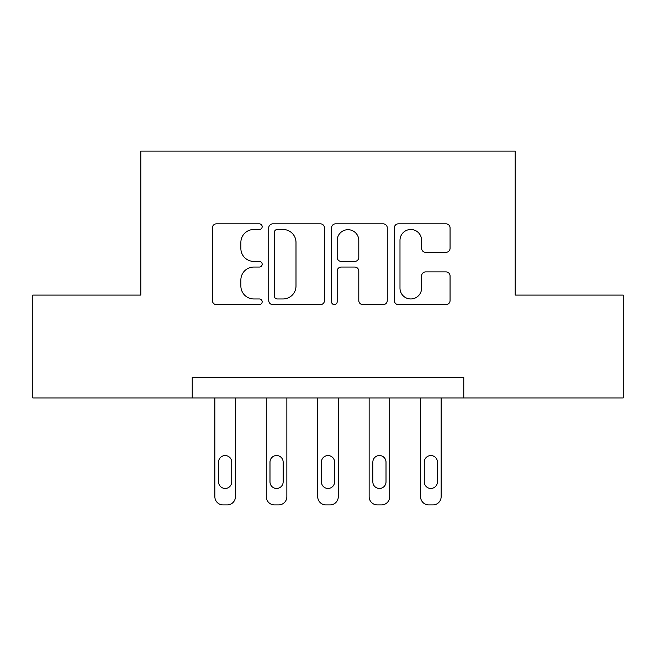 <?xml version="1.0" encoding="UTF-8"?>
<svg xmlns="http://www.w3.org/2000/svg" width="656" height="656" viewBox="0 0 656 656"><rect width="100%" height="100%" fill="white"/><g stroke="black" fill="none" stroke-linecap="round" stroke-linejoin="round"><path stroke-width="0.98" d="M262.17 226.673A2.829 2.829 0 0 0 259.35 223.844L216.439 223.844A4.034 4.034 0 0 0 212.396 227.886L212.396 300.571A4.034 4.034 0 0 0 216.439 304.614L259.35 304.614A2.829 2.829 0 0 0 262.17 301.785A2.829 2.829 0 0 0 259.35 298.956L253.79 298.956A12.923 12.923 0 0 1 240.867 286.032L240.867 279.981A12.923 12.923 0 0 1 253.79 267.058L259.35 267.058A2.829 2.829 0 0 0 262.17 264.229A2.829 2.829 0 0 0 259.35 261.4L253.79 261.4A12.923 12.923 0 0 1 240.867 248.476L240.867 242.425A12.923 12.923 0 0 1 253.79 229.502L259.35 229.502A2.829 2.829 0 0 0 262.17 226.673M446.023 252.314A4.034 4.034 0 0 0 450.065 248.28L450.065 227.886A4.034 4.034 0 0 0 446.023 223.844L398.372 223.844A4.034 4.034 0 0 0 394.33 227.886L394.33 300.571A4.034 4.034 0 0 0 398.372 304.614L446.023 304.614A4.034 4.034 0 0 0 450.065 300.571L450.065 275.938A4.034 4.034 0 0 0 446.023 271.904L425.629 271.904A4.034 4.034 0 0 0 421.595 275.938L421.595 288.156A10.799 10.799 0 0 1 410.787 298.956A10.799 10.799 0 0 1 399.988 288.156L399.988 240.301A10.799 10.799 0 0 1 410.787 229.502A10.799 10.799 0 0 1 421.595 240.301L421.595 248.28A4.034 4.034 0 0 0 425.629 252.314L446.023 252.314M192.233 397.946L32.8 397.946L32.8 295.085L140.802 295.085L140.802 151.085L515.198 151.085L515.198 295.085L623.2 295.085L623.2 397.946L463.767 397.946L463.767 377.372L192.233 377.372L192.233 397.946L463.767 397.946M324.466 227.886A4.034 4.034 0 0 0 320.431 223.844L272.773 223.844A4.034 4.034 0 0 0 268.739 227.886L268.739 300.571A4.034 4.034 0 0 0 272.773 304.614L320.431 304.614A4.034 4.034 0 0 0 324.466 300.571L324.466 227.886M335.569 223.844L383.227 223.844A4.034 4.034 0 0 1 387.261 227.886L387.261 300.571A4.034 4.034 0 0 1 383.227 304.614L362.834 304.614A4.034 4.034 0 0 1 358.791 300.571L358.791 271.092A4.034 4.034 0 0 0 354.757 267.058L341.227 267.058A4.034 4.034 0 0 0 337.184 271.092L337.184 301.785A2.829 2.829 0 0 1 334.363 304.614A2.829 2.829 0 0 1 331.534 301.785L331.534 227.886A4.034 4.034 0 0 1 335.569 223.844M277.217 229.502A2.829 2.829 0 0 0 274.388 232.322L274.388 296.135A2.829 2.829 0 0 0 277.217 298.956L283.072 298.956A12.923 12.923 0 0 0 295.995 286.032L295.995 242.425A12.923 12.923 0 0 0 283.072 229.502L277.217 229.502M358.791 240.506A10.799 10.799 0 0 0 347.992 229.698A10.799 10.799 0 0 0 337.184 240.506L337.184 257.365A4.034 4.034 0 0 0 341.227 261.4L354.757 261.4A4.034 4.034 0 0 0 358.791 257.365L358.791 240.506M235.43 397.946L235.43 496.682A8.225 8.225 0 0 1 227.197 504.915L223.089 504.915A8.225 8.225 0 0 1 214.856 496.682L214.856 397.946M231.724 481.873L231.724 462.127A6.585 6.585 0 0 0 225.139 455.543A6.585 6.585 0 0 0 218.563 462.127L218.563 481.873A6.585 6.585 0 0 0 225.139 488.458A6.585 6.585 0 0 0 231.724 481.873M286.861 397.946L286.861 496.682A8.225 8.225 0 0 1 278.628 504.915L274.511 504.915A8.225 8.225 0 0 1 266.287 496.682L266.287 397.946M283.154 481.873L283.154 462.127A6.585 6.585 0 0 0 276.57 455.543A6.585 6.585 0 0 0 269.985 462.127L269.985 481.873A6.585 6.585 0 0 0 276.57 488.458A6.585 6.585 0 0 0 283.154 481.873M338.283 397.946L338.283 496.682A8.225 8.225 0 0 1 330.058 504.915L325.942 504.915A8.225 8.225 0 0 1 317.717 496.682L317.717 397.946M334.585 481.873L334.585 462.127A6.585 6.585 0 0 0 328 455.543A6.585 6.585 0 0 0 321.415 462.127L321.415 481.873A6.585 6.585 0 0 0 328 488.458A6.585 6.585 0 0 0 334.585 481.873M389.713 397.946L389.713 496.682A8.225 8.225 0 0 1 381.489 504.915L377.372 504.915A8.225 8.225 0 0 1 369.139 496.682L369.139 397.946M386.015 481.873L386.015 462.127A6.585 6.585 0 0 0 379.43 455.543A6.585 6.585 0 0 0 372.846 462.127L372.846 481.873A6.585 6.585 0 0 0 379.43 488.458A6.585 6.585 0 0 0 386.015 481.873M441.144 397.946L441.144 496.682A8.225 8.225 0 0 1 432.911 504.915L428.803 504.915A8.225 8.225 0 0 1 420.57 496.682L420.57 397.946M437.437 481.873L437.437 462.127A6.585 6.585 0 0 0 430.861 455.543A6.585 6.585 0 0 0 424.276 462.127L424.276 481.873A6.585 6.585 0 0 0 430.861 488.458A6.585 6.585 0 0 0 437.437 481.873"/></g></svg>
